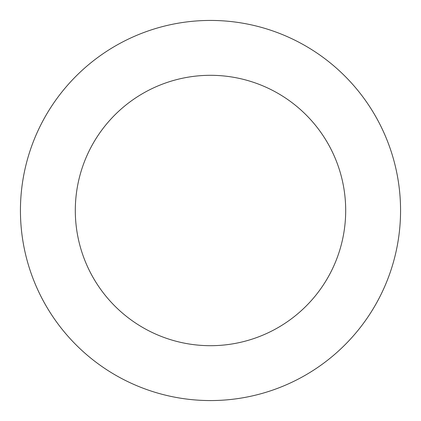 <?xml version="1.0" encoding="UTF-8"?>
<svg xmlns="http://www.w3.org/2000/svg" width="421" height="421" viewBox="0 0 421 421"><rect width="100%" height="100%" fill="white"/><g stroke="black" fill="none" stroke-linecap="round" stroke-linejoin="round"><path stroke-width="0.63" d="M66.197 86.805A190.06 190.06 0 0 0 175.531 397.319A190.06 190.06 0 0 0 389.772 147.376A190.06 190.06 0 0 0 66.197 86.805M107.855 122.511A135.199 135.199 0 0 0 185.624 343.389A135.199 135.199 0 0 0 338.021 165.6A135.199 135.199 0 0 0 107.855 122.511"/></g></svg>
